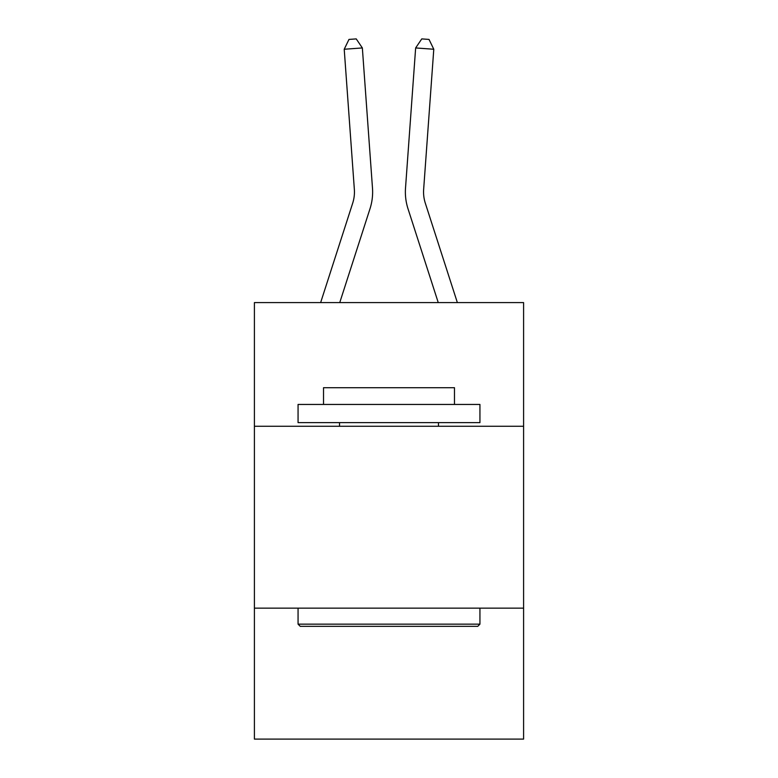 <?xml version="1.0" encoding="UTF-8"?>
<svg xmlns="http://www.w3.org/2000/svg" width="778" height="778" viewBox="0 0 778 778"><rect width="100%" height="100%" fill="white"/><g stroke="black" fill="none" stroke-linecap="round" stroke-linejoin="round"><path stroke-width="1.17" d="M523.594 426.266L523.594 302.593L254.406 302.593L254.406 426.266L523.594 426.266L523.594 739.1L254.406 739.1L254.406 426.266M523.594 608.143L254.406 608.143M369.997 208.757L339.753 302.593L369.997 208.757A54.567 54.567 143.5 0 0 372.487 188.072L362.354 47.944L372.487 188.072M320.643 302.593L352.687 203.175A36.371 36.371 -34.9 0 0 354.35 189.385L344.216 49.247L348.972 39.425L356.227 38.9L362.354 47.944L344.216 49.247M457.357 302.593L425.313 203.175A36.371 36.371 34.9 0 1 423.65 189.385L433.784 49.247L415.647 47.944L405.513 188.072A54.567 54.567 -143.5 0 0 408.003 208.757L438.247 302.593L408.003 208.757M300.24 626.339L298.062 624.15L479.938 624.15L477.76 626.339L300.24 626.339M479.938 404.443L479.938 422.629L298.062 422.629L298.062 404.443L479.938 404.443M323.522 404.443L323.522 387.716L454.478 387.716L454.478 404.443M479.938 608.143L479.938 624.15M298.062 608.143L298.062 624.15M438.471 422.629L438.471 426.266M339.529 422.629L339.529 426.266M352.687 203.175A36.371 36.371 -36.5 0 0 354.35 189.385A36.371 36.371 -36.5 0 1 352.687 203.175A36.371 36.371 -36.5 0 0 354.35 189.385A36.371 36.371 -36.5 0 1 352.687 203.175A36.371 36.371 -36.5 0 0 354.35 189.385A36.371 36.371 -36.5 0 1 352.687 203.175A36.371 36.371 -36.5 0 0 354.35 189.385A36.371 36.371 -36.5 0 1 352.687 203.175A36.371 36.371 -36.5 0 0 354.35 189.385A36.371 36.371 -36.5 0 1 352.687 203.175A36.371 36.371 -36.5 0 0 354.35 189.385A36.371 36.371 -36.5 0 1 352.687 203.175A36.371 36.371 -36.5 0 0 354.35 189.385A36.371 36.371 -36.5 0 1 352.687 203.175A36.371 36.371 -36.5 0 0 354.35 189.385A36.371 36.371 -36.5 0 1 352.687 203.175A36.371 36.371 -36.5 0 0 354.35 189.385A36.371 36.371 -36.5 0 1 352.687 203.175A36.371 36.371 -36.5 0 0 354.35 189.385M425.313 203.175A36.371 36.371 36.5 0 1 423.65 189.385A36.371 36.371 36.5 0 0 425.313 203.175A36.371 36.371 36.5 0 1 423.65 189.385A36.371 36.371 36.5 0 0 425.313 203.175A36.371 36.371 36.5 0 1 423.65 189.385A36.371 36.371 36.5 0 0 425.313 203.175A36.371 36.371 36.5 0 1 423.65 189.385A36.371 36.371 36.5 0 0 425.313 203.175A36.371 36.371 36.5 0 1 423.65 189.385A36.371 36.371 36.5 0 0 425.313 203.175A36.371 36.371 36.5 0 1 423.65 189.385A36.371 36.371 36.5 0 0 425.313 203.175A36.371 36.371 36.5 0 1 423.65 189.385A36.371 36.371 36.5 0 0 425.313 203.175A36.371 36.371 36.5 0 1 423.65 189.385A36.371 36.371 36.5 0 0 425.313 203.175A36.371 36.371 36.5 0 1 423.65 189.385A36.371 36.371 36.5 0 0 425.313 203.175A36.371 36.371 36.5 0 1 423.65 189.385M433.784 49.247L429.028 39.425L421.773 38.9L415.647 47.944L405.513 188.072"/></g></svg>
